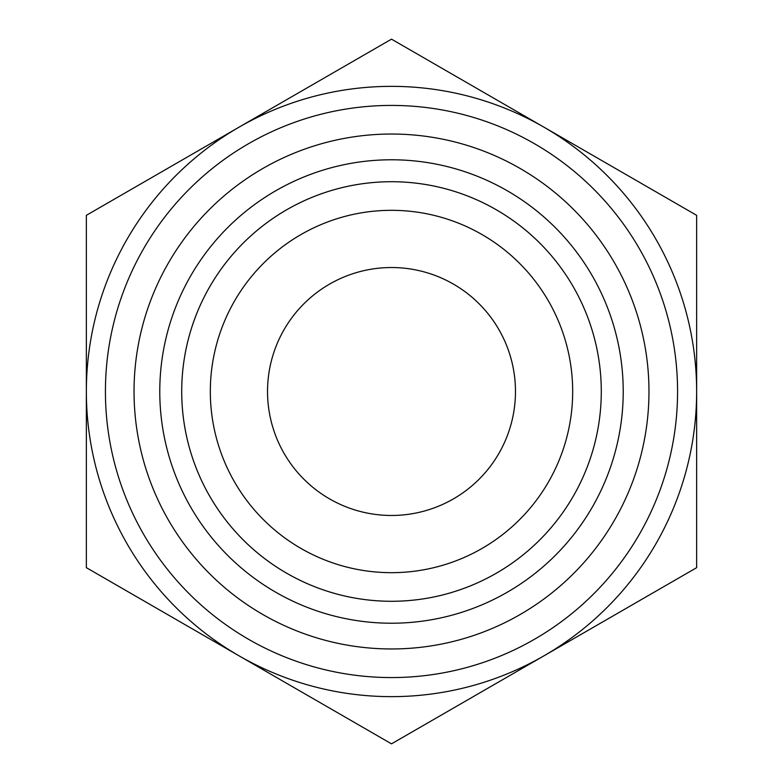 <?xml version="1.0" encoding="UTF-8"?>
<svg xmlns="http://www.w3.org/2000/svg" width="783" height="783" viewBox="0 0 783 783"><rect width="100%" height="100%" fill="white"/><g stroke="black" fill="none" stroke-linecap="round" stroke-linejoin="round"><path stroke-width="1.17" d="M696.645 440.193L696.645 342.807M696.645 215.325L696.645 567.675L391.5 743.85L86.355 567.675L86.355 215.325L391.5 39.15L696.645 215.325M267.532 391.5A123.968 123.968 0 0 0 391.5 515.468A123.968 123.968 0 0 0 515.468 391.5A123.968 123.968 0 0 0 391.5 267.532A123.968 123.968 0 0 0 267.532 391.5M544.068 655.763A305.145 305.145 0 0 0 544.068 127.237A305.145 305.145 0 0 0 86.355 391.5A305.145 305.145 0 0 0 544.068 655.763M181.715 391.5A209.785 209.785 0 0 0 391.5 601.285A209.785 209.785 0 0 0 601.285 391.5A209.785 209.785 0 0 0 391.5 181.715A209.785 209.785 0 0 0 181.715 391.5M159.781 391.5A231.719 231.719 0 0 1 391.5 159.781A231.719 231.719 0 0 1 623.219 391.5A231.719 231.719 0 0 1 391.5 623.219A231.719 231.719 0 0 1 159.781 391.5M601.285 391.5A209.785 209.785 0 0 0 286.607 209.824A209.785 209.785 0 0 0 286.607 573.176A209.785 209.785 0 0 0 601.285 391.5M210.324 391.5A181.176 181.176 0 0 0 391.5 572.676A181.176 181.176 0 0 0 572.676 391.5A181.176 181.176 0 0 0 391.5 210.324A181.176 181.176 0 0 0 210.324 391.5M677.569 391.5A286.069 286.069 0 0 0 248.465 143.749A286.069 286.069 0 0 0 248.465 639.241A286.069 286.069 0 0 0 677.569 391.5M648.97 391.5A257.47 257.47 0 0 1 262.765 614.469A257.47 257.47 0 0 1 262.765 168.531A257.47 257.47 0 0 1 648.97 391.5"/></g></svg>
